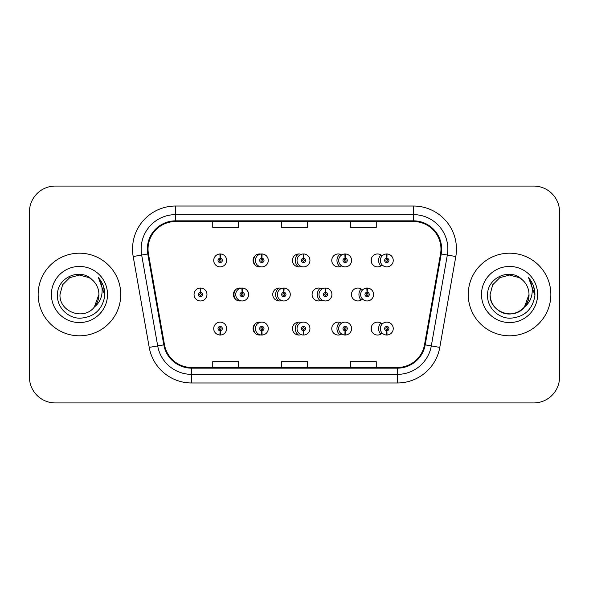 <?xml version="1.0" encoding="UTF-8"?>
<svg xmlns="http://www.w3.org/2000/svg" width="589" height="589" viewBox="0 0 589 589"><rect width="100%" height="100%" fill="white"/><g stroke="black" fill="none" stroke-linecap="round" stroke-linejoin="round"><path stroke-width="0.88" d="M260.677 322.227A6.457 6.457 0 0 0 253.071 328.581A6.457 6.457 0 0 0 260.677 334.927M261.568 334.699A6.457 6.457 0 0 0 262.09 334.5M301.178 322.551A6.457 6.457 0 0 0 292.416 328.581A6.457 6.457 0 0 0 301.178 334.604M303.276 333.293A6.457 6.457 0 0 0 303.674 332.888M341.679 323.133A6.457 6.457 0 0 0 331.762 328.581A6.457 6.457 0 0 0 341.679 334.029M344.631 329.273A6.457 6.457 0 0 0 344.631 327.882M382.173 324.06A6.457 6.457 0 0 0 371.107 328.581A6.457 6.457 0 0 0 382.173 333.094M220.087 330.731L219.903 335.023A6.457 6.457 0 0 0 220.463 335.023L220.279 330.731A2.15 2.15 0 0 0 222.333 328.581A2.15 2.15 0 0 0 220.183 326.424A2.15 2.15 0 0 0 218.033 328.581A2.15 2.15 0 0 0 220.087 330.731L220.146 329.435A0.861 0.861 0 0 1 219.322 328.581A0.861 0.861 0 0 1 220.183 327.72A0.861 0.861 0 0 1 221.044 328.581A0.861 0.861 0 0 1 220.22 329.435L220.279 330.731M241.011 288.146A6.457 6.457 0 0 0 233.399 294.5A6.457 6.457 0 0 0 241.011 300.854M281.505 288.47A6.457 6.457 0 0 0 272.744 294.5A6.457 6.457 0 0 0 281.505 300.53M322.006 289.052A6.457 6.457 0 0 0 312.089 294.5A6.457 6.457 0 0 0 322.006 299.948M324.959 295.199A6.457 6.457 0 0 0 324.959 293.801M362.5 289.987A6.457 6.457 0 0 0 351.434 294.5A6.457 6.457 0 0 0 362.5 299.013M260.677 254.073A6.457 6.457 0 0 0 253.071 260.419A6.457 6.457 0 0 0 260.677 266.773M301.178 254.396A6.457 6.457 0 0 0 292.416 260.419A6.457 6.457 0 0 0 301.178 266.449M341.679 254.971A6.457 6.457 0 0 0 331.762 260.419A6.457 6.457 0 0 0 341.679 265.867M344.631 261.118A6.457 6.457 0 0 0 344.631 259.727M382.173 255.906A6.457 6.457 0 0 0 371.107 260.419A6.457 6.457 0 0 0 382.173 264.94M242.418 288.581A6.457 6.457 0 0 0 241.895 288.374M284.001 290.186A6.457 6.457 0 0 0 283.603 289.788M200.606 292.35L200.79 288.05A6.457 6.457 0 0 0 200.231 288.05L200.415 292.35A2.15 2.15 0 0 0 198.36 294.5A2.15 2.15 0 0 0 200.51 296.65A2.15 2.15 0 0 0 202.66 294.5A2.15 2.15 0 0 0 200.606 292.35L200.547 293.639A0.861 0.861 0 0 1 201.372 294.5A0.861 0.861 0 0 1 200.51 295.361A0.861 0.861 0 0 1 199.649 294.5A0.861 0.861 0 0 1 200.474 293.639L200.415 292.35M262.09 254.5A6.457 6.457 0 0 0 261.568 254.301M303.674 256.112A6.457 6.457 0 0 0 303.276 255.707M220.279 258.269L220.463 253.977A6.457 6.457 0 0 0 219.903 253.977L220.087 258.269A2.15 2.15 0 0 0 218.033 260.419A2.15 2.15 0 0 0 220.183 262.576A2.15 2.15 0 0 0 222.333 260.419A2.15 2.15 0 0 0 220.279 258.269L220.22 259.565A0.861 0.861 0 0 1 221.044 260.419A0.861 0.861 0 0 1 220.183 261.28A0.861 0.861 0 0 1 219.322 260.419A0.861 0.861 0 0 1 220.146 259.565L220.087 258.269M38.145 294.5A41.304 41.304 0 0 0 79.449 335.804A41.304 41.304 0 0 0 120.752 294.5A41.304 41.304 0 0 0 79.449 253.196A41.304 41.304 0 0 0 38.145 294.5A41.304 41.304 0 0 0 79.449 335.804A41.304 41.304 0 0 0 120.752 294.5A41.304 41.304 0 0 0 79.449 253.196A41.304 41.304 0 0 0 38.145 294.5M468.248 294.5A41.304 41.304 0 0 0 509.551 335.804A41.304 41.304 0 0 0 550.855 294.5A41.304 41.304 0 0 0 509.551 253.196A41.304 41.304 0 0 0 468.248 294.5A41.304 41.304 0 0 0 509.551 335.804A41.304 41.304 0 0 0 550.855 294.5A41.304 41.304 0 0 0 509.551 253.196A41.304 41.304 0 0 0 468.248 294.5M148.03 249.066A27.536 27.536 0 0 1 175.574 221.523L413.426 221.523A27.536 27.536 0 0 1 440.55 253.844L424.522 344.72A27.536 27.536 0 0 1 397.406 367.477L191.594 367.477A27.536 27.536 0 0 1 164.478 344.72L148.45 253.844A27.536 27.536 0 0 1 148.03 249.066M147.346 249.066A28.228 28.228 0 0 0 147.773 253.962L163.801 344.837A28.228 28.228 0 0 0 191.594 368.162L397.406 368.162A28.228 28.228 0 0 0 425.199 344.837L441.227 253.962A28.228 28.228 0 0 0 413.426 220.838L175.574 220.838A28.228 28.228 0 0 0 147.346 249.066M133.195 256.532A43.026 43.026 0 0 1 175.574 206.032L413.426 206.032A43.026 43.026 0 0 1 455.805 256.532L439.777 347.407A43.026 43.026 0 0 1 397.406 382.968L191.594 382.968A43.026 43.026 0 0 1 149.223 347.407L133.195 256.532L141.669 255.037A34.42 34.42 0 0 1 175.574 214.639L413.426 214.639A34.42 34.42 0 0 1 447.331 255.037L431.303 345.912A34.42 34.42 0 0 1 397.406 374.361L191.594 374.361A34.42 34.42 0 0 1 157.697 345.912L141.669 255.037A34.42 34.42 0 0 1 141.146 249.066M559.55 211.885A25.813 25.813 0 0 0 533.737 186.072L55.263 186.072A25.813 25.813 0 0 0 29.45 211.885L29.45 377.115A25.813 25.813 0 0 0 55.263 402.928L533.737 402.928A25.813 25.813 0 0 0 559.55 377.115L559.55 211.885L559.55 377.115M281.594 221.523L281.594 227.354L307.406 227.354L307.406 221.523M212.747 221.523L212.747 227.354L238.567 227.354L238.567 221.523M350.433 221.523L350.433 227.354L376.253 227.354L376.253 221.523M307.406 367.477L307.406 361.646L281.594 361.646L281.594 367.477M238.567 367.477L238.567 361.646L212.747 361.646L212.747 367.477M376.253 367.477L376.253 361.646L350.433 361.646L350.433 367.477M29.45 211.885L29.45 377.115M533.737 186.072L55.263 186.072M55.263 402.928L533.737 402.928M226.64 260.419A6.457 6.457 0 0 0 220.463 253.977A6.457 6.457 0 0 1 226.64 260.419A6.457 6.457 0 0 1 220.183 266.876A6.457 6.457 0 0 1 213.726 260.419A6.457 6.457 0 0 1 219.903 253.977M206.967 294.5A6.457 6.457 0 0 0 200.79 288.05A6.457 6.457 0 0 1 206.967 294.5A6.457 6.457 0 0 1 200.51 300.957A6.457 6.457 0 0 1 194.053 294.5A6.457 6.457 0 0 1 200.231 288.05M213.726 328.581A6.457 6.457 0 0 0 219.903 335.023A6.457 6.457 0 0 1 213.726 328.581A6.457 6.457 0 0 1 220.183 322.124A6.457 6.457 0 0 1 226.64 328.581A6.457 6.457 0 0 1 220.463 335.023M92.193 279.804C80.251 267.288 57.273 277.596 57.486 294.5C56.573 307.009 67.676 318.303 80.075 318.215C94.041 317.206 102.272 309.785 104.776 295.958L104.82 294.5C104.746 288.117 102.619 282.514 98.451 277.691C101.625 282.897 102.744 288.5 101.801 294.5C100.896 299.602 98.415 303.769 94.358 307.002C84.028 320.953 58.981 312.03 59.997 294.5L62.603 284.774L69.723 277.655L79.449 275.048L89.175 277.655L92.193 279.804A19.452 19.452 0 0 1 98.9 294.5L94.358 307.002A19.452 19.452 0 0 0 98.9 294.5L94.306 307.06M51.39 294.5A28.058 28.058 0 0 0 79.449 322.558A28.058 28.058 0 0 0 107.507 294.5A28.058 28.058 0 0 0 79.449 266.442A28.058 28.058 0 0 0 51.39 294.5M98.451 277.691L104.805 295.236L103.627 286.814L104.805 295.236L103.627 286.814L104.805 295.236L98.635 277.905M103.627 286.814L104.82 294.5M524.409 307.06L529.003 294.5C529.666 308.886 511.951 319.113 499.825 311.345C493.604 307.451 490.365 301.833 490.1 294.5L492.706 284.774L499.825 277.655L509.551 275.048L519.277 277.655L522.296 279.804C510.354 267.288 487.375 277.596 487.589 294.5C486.676 307.009 497.779 318.303 510.177 318.215C524.144 317.206 532.375 309.785 534.878 295.958L534.922 294.5C534.849 288.117 532.728 282.514 528.554 277.691C531.727 282.897 532.846 288.5 531.904 294.5C530.998 299.602 528.517 303.769 524.46 307.002A19.452 19.452 0 0 0 529.003 294.5L524.46 307.002C514.131 320.953 489.084 312.03 490.1 294.5M529.003 294.5A19.452 19.452 0 0 0 522.296 279.804M481.493 294.5A28.058 28.058 0 0 0 509.551 322.558A28.058 28.058 0 0 0 537.61 294.5A28.058 28.058 0 0 0 509.551 266.442A28.058 28.058 0 0 0 481.493 294.5M528.554 277.691L534.908 295.236L533.73 286.814L534.908 295.236L533.73 286.814L534.908 295.236L528.738 277.905M533.73 286.814L534.922 294.5M261.928 258.269L262.112 253.977A6.457 6.457 0 0 1 268.289 260.419A6.457 6.457 0 0 1 261.833 266.876A6.457 6.457 0 0 1 255.376 260.419A6.457 6.457 0 0 1 261.553 253.977L261.737 258.269A2.15 2.15 0 0 0 259.683 260.419A2.15 2.15 0 0 0 261.833 262.576A2.15 2.15 0 0 0 263.982 260.419A2.15 2.15 0 0 0 261.928 258.269L261.869 259.565A0.861 0.861 0 0 1 262.694 260.419A0.861 0.861 0 0 1 261.833 261.28A0.861 0.861 0 0 1 260.971 260.419A0.861 0.861 0 0 1 261.796 259.565L261.737 258.269M303.578 258.269L303.762 253.977A6.457 6.457 0 0 1 309.939 260.419A6.457 6.457 0 0 1 303.482 266.876A6.457 6.457 0 0 1 297.033 260.419A6.457 6.457 0 0 1 303.202 253.977L303.394 258.269A2.15 2.15 0 0 0 301.332 260.419A2.15 2.15 0 0 0 303.482 262.576A2.15 2.15 0 0 0 305.632 260.419A2.15 2.15 0 0 0 303.578 258.269L303.519 259.565A0.861 0.861 0 0 1 304.344 260.419A0.861 0.861 0 0 1 303.482 261.28A0.861 0.861 0 0 1 302.621 260.419A0.861 0.861 0 0 1 303.445 259.565L303.394 258.269M345.228 258.269L345.419 253.977A6.457 6.457 0 0 1 351.589 260.419A6.457 6.457 0 0 1 345.132 266.876A6.457 6.457 0 0 1 338.682 260.419A6.457 6.457 0 0 1 344.852 253.977L345.044 258.269A2.15 2.15 0 0 0 342.982 260.419A2.15 2.15 0 0 0 345.132 262.576A2.15 2.15 0 0 0 347.289 260.419A2.15 2.15 0 0 0 345.228 258.269L345.176 259.565A0.861 0.861 0 0 1 345.993 260.419A0.861 0.861 0 0 1 345.132 261.28A0.861 0.861 0 0 1 344.278 260.419A0.861 0.861 0 0 1 345.095 259.565L345.044 258.269M386.877 258.269L387.069 253.977A6.457 6.457 0 0 1 393.238 260.419A6.457 6.457 0 0 1 386.789 266.876A6.457 6.457 0 0 1 380.332 260.419A6.457 6.457 0 0 1 386.502 253.977L386.693 258.269A2.15 2.15 0 0 0 384.632 260.419A2.15 2.15 0 0 0 386.789 262.576A2.15 2.15 0 0 0 388.939 260.419A2.15 2.15 0 0 0 386.877 258.269L386.826 259.565A0.861 0.861 0 0 1 387.643 260.419A0.861 0.861 0 0 1 386.789 261.28A0.861 0.861 0 0 1 385.928 260.419A0.861 0.861 0 0 1 386.745 259.565L386.693 258.269M261.737 330.731L261.553 335.023A6.457 6.457 0 0 1 255.376 328.581A6.457 6.457 0 0 1 261.833 322.124A6.457 6.457 0 0 1 268.289 328.581A6.457 6.457 0 0 1 262.112 335.023L261.928 330.731A2.15 2.15 0 0 0 263.982 328.581A2.15 2.15 0 0 0 261.833 326.424A2.15 2.15 0 0 0 259.683 328.581A2.15 2.15 0 0 0 261.737 330.731L261.796 329.435A0.861 0.861 0 0 1 260.971 328.581A0.861 0.861 0 0 1 261.833 327.72A0.861 0.861 0 0 1 262.694 328.581A0.861 0.861 0 0 1 261.869 329.435L261.928 330.731M303.394 330.731L303.202 335.023A6.457 6.457 0 0 1 297.033 328.581A6.457 6.457 0 0 1 303.482 322.124A6.457 6.457 0 0 1 309.939 328.581A6.457 6.457 0 0 1 303.762 335.023L303.578 330.731A2.15 2.15 0 0 0 305.632 328.581A2.15 2.15 0 0 0 303.482 326.424A2.15 2.15 0 0 0 301.332 328.581A2.15 2.15 0 0 0 303.394 330.731L303.445 329.435A0.861 0.861 0 0 1 302.621 328.581A0.861 0.861 0 0 1 303.482 327.72A0.861 0.861 0 0 1 304.344 328.581A0.861 0.861 0 0 1 303.519 329.435L303.578 330.731M345.044 330.731L344.852 335.023A6.457 6.457 0 0 1 338.682 328.581A6.457 6.457 0 0 1 345.132 322.124A6.457 6.457 0 0 1 351.589 328.581A6.457 6.457 0 0 1 345.419 335.023L345.228 330.731A2.15 2.15 0 0 0 347.289 328.581A2.15 2.15 0 0 0 345.132 326.424A2.15 2.15 0 0 0 342.982 328.581A2.15 2.15 0 0 0 345.044 330.731L345.095 329.435A0.861 0.861 0 0 1 344.278 328.581A0.861 0.861 0 0 1 345.132 327.72A0.861 0.861 0 0 1 345.993 328.581A0.861 0.861 0 0 1 345.176 329.435L345.228 330.731M386.693 330.731L386.502 335.023A6.457 6.457 0 0 1 380.332 328.581A6.457 6.457 0 0 1 386.789 322.124A6.457 6.457 0 0 1 393.238 328.581A6.457 6.457 0 0 1 387.069 335.023L386.877 330.731A2.15 2.15 0 0 0 388.939 328.581A2.15 2.15 0 0 0 386.789 326.424A2.15 2.15 0 0 0 384.632 328.581A2.15 2.15 0 0 0 386.693 330.731L386.745 329.435A0.861 0.861 0 0 1 385.928 328.581A0.861 0.861 0 0 1 386.789 327.72A0.861 0.861 0 0 1 387.643 328.581A0.861 0.861 0 0 1 386.826 329.435L386.877 330.731M242.256 292.35L242.44 288.05A6.457 6.457 0 0 1 248.617 294.5A6.457 6.457 0 0 1 242.16 300.957A6.457 6.457 0 0 1 235.71 294.5A6.457 6.457 0 0 1 241.88 288.05L242.064 292.35A2.15 2.15 0 0 0 240.01 294.5A2.15 2.15 0 0 0 242.16 296.65A2.15 2.15 0 0 0 244.31 294.5A2.15 2.15 0 0 0 242.256 292.35L242.197 293.639A0.861 0.861 0 0 1 243.021 294.5A0.861 0.861 0 0 1 242.16 295.361A0.861 0.861 0 0 1 241.299 294.5A0.861 0.861 0 0 1 242.123 293.639L242.064 292.35M283.905 292.35L284.097 288.05A6.457 6.457 0 0 1 290.267 294.5A6.457 6.457 0 0 1 283.81 300.957A6.457 6.457 0 0 1 277.36 294.5A6.457 6.457 0 0 1 283.53 288.05L283.721 292.35A2.15 2.15 0 0 0 281.66 294.5A2.15 2.15 0 0 0 283.81 296.65A2.15 2.15 0 0 0 285.967 294.5A2.15 2.15 0 0 0 283.905 292.35L283.846 293.639A0.861 0.861 0 0 1 284.671 294.5A0.861 0.861 0 0 1 283.81 295.361A0.861 0.861 0 0 1 282.948 294.5A0.861 0.861 0 0 1 283.773 293.639L283.721 292.35M325.555 292.35L325.746 288.05A6.457 6.457 0 0 1 331.916 294.5A6.457 6.457 0 0 1 325.459 300.957A6.457 6.457 0 0 1 319.01 294.5A6.457 6.457 0 0 1 325.18 288.05L325.371 292.35A2.15 2.15 0 0 0 323.309 294.5A2.15 2.15 0 0 0 325.459 296.65A2.15 2.15 0 0 0 327.617 294.5A2.15 2.15 0 0 0 325.555 292.35L325.503 293.639A0.861 0.861 0 0 1 326.321 294.5A0.861 0.861 0 0 1 325.459 295.361A0.861 0.861 0 0 1 324.605 294.5A0.861 0.861 0 0 1 325.422 293.639L325.371 292.35M367.205 292.35L367.396 288.05A6.457 6.457 0 0 1 373.566 294.5A6.457 6.457 0 0 1 367.116 300.957A6.457 6.457 0 0 1 360.659 294.5A6.457 6.457 0 0 1 366.829 288.05L367.021 292.35A2.15 2.15 0 0 0 364.959 294.5A2.15 2.15 0 0 0 367.116 296.65A2.15 2.15 0 0 0 369.266 294.5A2.15 2.15 0 0 0 367.205 292.35L367.153 293.639A0.861 0.861 0 0 1 367.97 294.5A0.861 0.861 0 0 1 367.116 295.361A0.861 0.861 0 0 1 366.255 294.5A0.861 0.861 0 0 1 367.072 293.639L367.021 292.35M413.426 206.032L413.426 220.838M141.669 255.037L147.773 253.962M191.594 382.968L191.594 368.162M397.406 368.162L397.406 382.968M425.199 344.837L439.777 347.407M149.223 347.407L163.801 344.837M441.227 253.962L455.805 256.532M175.574 206.032L175.574 220.838M255.221 265.227A8.172 8.172 0 0 1 255.221 255.611M262.112 253.977A6.457 6.457 0 0 1 268.289 260.419M298.446 266.861A8.172 8.172 0 0 1 298.446 253.984M303.762 253.977A6.457 6.457 0 0 1 309.939 260.419M339.853 266.662A8.172 8.172 0 0 1 339.853 254.183M345.419 253.977A6.457 6.457 0 0 1 351.589 260.419M380.811 266A8.172 8.172 0 0 1 380.811 254.846M371.423 258.416A15.491 15.491 0 0 0 371.423 262.429M387.069 253.977A6.457 6.457 0 0 1 393.238 260.419M255.221 333.389A8.172 8.172 0 0 1 255.221 323.773M261.553 335.023A6.457 6.457 0 0 1 255.376 328.581M298.446 335.016A8.172 8.172 0 0 1 298.446 322.139M303.202 335.023A6.457 6.457 0 0 1 297.033 328.581M339.853 334.817A8.172 8.172 0 0 1 339.853 322.338M344.852 335.023A6.457 6.457 0 0 1 338.682 328.581M380.811 334.154A8.172 8.172 0 0 1 380.811 323M371.423 326.571A15.491 15.491 0 0 0 371.423 330.584M386.502 335.023A6.457 6.457 0 0 1 380.332 328.581M235.548 299.308A8.172 8.172 0 0 1 235.548 289.692M242.44 288.05A6.457 6.457 0 0 1 248.617 294.5M278.774 300.942A8.172 8.172 0 0 1 278.774 288.058M284.097 288.05A6.457 6.457 0 0 1 290.267 294.5M320.18 300.743A8.172 8.172 0 0 1 320.18 288.257M325.746 288.05A6.457 6.457 0 0 1 331.916 294.5M361.138 300.081A8.172 8.172 0 0 1 361.138 288.919M351.751 292.49A15.491 15.491 0 0 0 351.751 296.51M367.396 288.05A6.457 6.457 0 0 1 373.566 294.5"/></g></svg>
